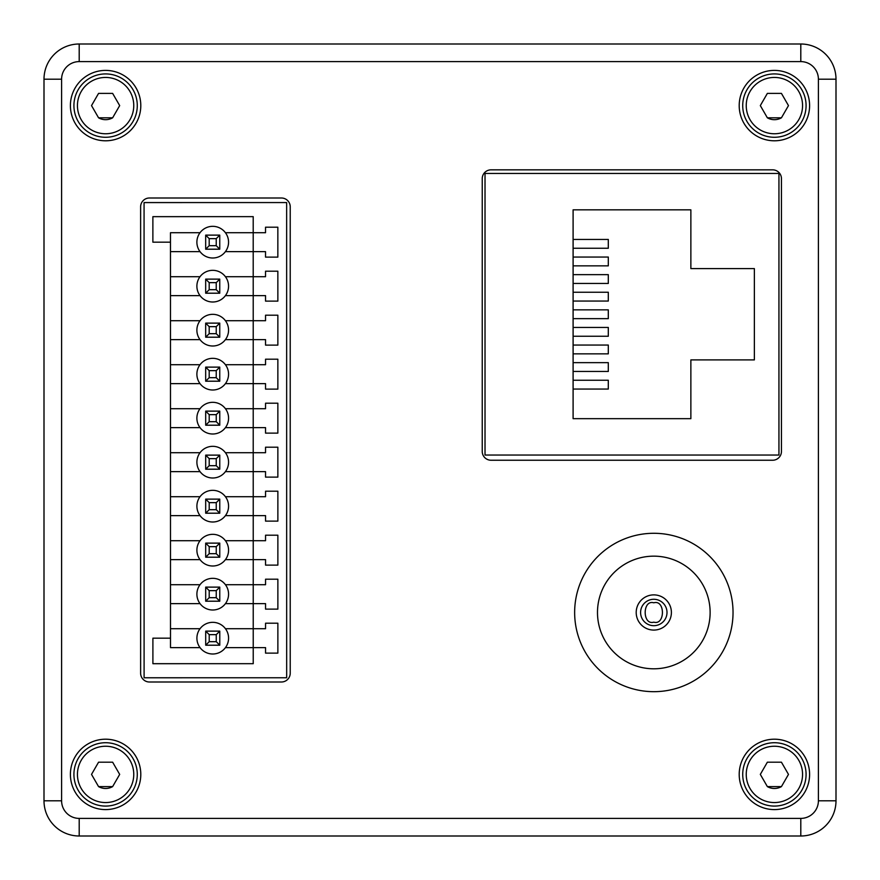 <?xml version="1.0" encoding="UTF-8"?>
<svg xmlns="http://www.w3.org/2000/svg" width="880" height="880" viewBox="0 0 880 880"><rect width="100%" height="100%" fill="white"/><g stroke="black" fill="none" stroke-linecap="round" stroke-linejoin="round"><path stroke-width="1.32" d="M286.649 202.565L286.671 677.765L144.1 677.776L144.067 202.576L286.649 202.565M170.478 242.176L152.878 242.176L152.878 216.656L253.209 216.645L253.209 232.716L265.529 232.716L265.529 227.205L277.849 227.205L277.849 257.125L265.529 257.125L265.529 251.625L253.209 251.625L253.209 276.716L265.529 276.716L265.529 271.205L277.849 271.205L277.86 301.125L265.54 301.125L265.54 295.625L253.22 295.625L253.22 320.716L265.54 320.716L265.54 315.205L277.86 315.205L277.86 345.125L265.54 345.125L265.54 339.625L253.22 339.625L253.22 364.716L265.54 364.716L265.54 359.205L277.86 359.205L277.86 389.125L265.54 389.125L265.54 383.625L253.22 383.625L253.22 408.716L265.54 408.716L265.54 403.205L277.86 403.205L277.86 433.125L265.54 433.125L265.54 427.625L253.22 427.625L253.22 452.716L265.54 452.716L265.54 447.205L277.86 447.205L277.86 477.125L265.54 477.125L265.54 471.625L253.22 471.625L253.231 496.716L265.551 496.716L265.551 491.205L277.871 491.205L277.871 521.125L265.551 521.125L265.551 515.625L253.231 515.625L253.231 540.716L265.551 540.716L265.551 535.205L277.871 535.205L277.871 565.125L265.551 565.125L265.551 559.625L253.231 559.625L253.231 584.716L265.551 584.716L265.551 579.205L277.871 579.205L277.871 609.125L265.551 609.125L265.551 603.625L253.231 603.625L253.231 628.716L265.551 628.716L265.551 623.205L277.871 623.205L277.871 653.125L265.551 653.125L265.551 647.625L253.231 647.625L253.231 663.685L152.9 663.696L152.9 638.176L170.5 638.176L170.478 232.716L200.002 232.716M170.489 603.625L200.024 603.625A15.84 15.84 0 0 1 200.024 584.716L170.489 584.716M200.024 540.716L170.489 540.716M170.489 559.625L200.024 559.625M200.024 496.716L170.489 496.716M170.489 515.625L200.024 515.625M200.013 452.716L170.489 452.716M170.489 471.625L200.013 471.625M200.013 408.716L170.489 408.716M170.489 427.625L200.013 427.625M200.013 364.716L170.478 364.716M170.478 383.625L200.013 383.625M200.013 320.716L170.478 320.716M170.478 339.625L200.013 339.625M200.013 276.716L170.478 276.716M170.478 295.625L200.013 295.625M225.445 628.716L253.231 628.716L253.231 647.625L225.445 647.625M170.5 628.716L200.024 628.716M225.445 584.716L253.231 584.716L253.231 603.625L225.445 603.625M225.445 540.716L253.231 540.716L253.231 559.625L225.445 559.625M225.434 496.716L253.231 496.716L253.231 515.625L225.434 515.625M225.434 452.716L253.22 452.716L253.22 471.625L225.434 471.625M225.434 408.716L253.22 408.716L253.22 427.625L225.434 427.625M225.434 364.716L253.22 364.716L253.22 383.625L225.434 383.625M225.423 320.716L253.22 320.716L253.22 339.625L225.434 339.625M225.423 276.716L253.209 276.716L253.22 295.625L225.423 295.625M200.002 251.625L170.478 251.625M225.423 232.716L253.209 232.716L253.209 251.625L225.423 251.625M200.024 647.625L170.5 647.625L170.5 638.176M212.74 610.005A15.84 15.84 0 0 1 199.012 586.256A15.84 15.84 0 0 1 226.446 586.245A15.84 15.84 0 0 1 212.74 610.005M212.729 566.005A15.84 15.84 0 0 1 199.012 542.256A15.84 15.84 0 0 1 226.446 542.245A15.84 15.84 0 0 1 212.729 566.005M212.729 522.005A15.84 15.84 0 0 1 199.012 498.256A15.84 15.84 0 0 1 226.446 498.245A15.84 15.84 0 0 1 212.729 522.005M212.729 478.005A15.84 15.84 0 0 1 199.012 454.256A15.84 15.84 0 0 1 226.446 454.245A15.84 15.84 0 0 1 212.729 478.005M212.729 434.005A15.84 15.84 0 0 1 199.001 410.256A15.84 15.84 0 0 1 226.446 410.245A15.84 15.84 0 0 1 212.729 434.005M212.718 390.005A15.84 15.84 0 0 1 199.001 366.256A15.84 15.84 0 0 1 226.435 366.245A15.84 15.84 0 0 1 212.718 390.005M212.718 346.005A15.84 15.84 0 0 1 199.001 322.256A15.84 15.84 0 0 1 226.435 322.245A15.84 15.84 0 0 1 212.718 346.005M212.718 302.005A15.84 15.84 0 0 1 199.001 278.256A15.84 15.84 0 0 1 226.435 278.245A15.84 15.84 0 0 1 212.718 302.005M212.74 654.005A15.84 15.84 0 0 1 199.023 630.256A15.84 15.84 0 0 1 226.457 630.245A15.84 15.84 0 0 1 212.74 654.005M212.718 258.005A15.84 15.84 0 0 1 199.001 234.256A15.84 15.84 0 0 1 226.435 234.245A15.84 15.84 0 0 1 212.718 258.005M219.769 587.125L219.769 601.205L205.689 601.205L205.689 587.125L219.769 587.125L216.249 590.645L216.249 597.685L219.769 601.205M219.769 543.125L219.769 557.205L205.689 557.205L205.689 543.125L219.769 543.125L216.249 546.645L216.249 553.685L219.769 557.205M219.769 499.125L219.769 513.205L205.689 513.205L205.689 499.125L219.769 499.125L216.249 502.645L216.249 509.685L219.769 513.205M219.769 455.125L219.769 469.205L205.689 469.205L205.689 455.125L219.769 455.125L216.249 458.645L216.249 465.685L219.769 469.205M219.769 411.125L219.769 425.205L205.689 425.205L205.689 411.125L219.769 411.125L216.249 414.645L216.249 421.685L219.769 425.205M219.758 367.125L219.758 381.205L205.678 381.205L205.678 367.125L219.758 367.125L216.238 370.645L216.238 377.685L219.758 381.205M219.758 323.125L219.758 337.205L205.678 337.205L205.678 323.125L219.758 323.125L216.238 326.645L216.238 333.685L219.758 337.205M219.758 279.125L219.758 293.205L205.678 293.205L205.678 279.125L219.758 279.125L216.238 282.645L216.238 289.685L219.758 293.205M219.78 631.125L219.78 645.205L205.7 645.205L205.7 631.125L219.78 631.125L216.26 634.645L216.26 641.685L219.78 645.205M219.758 235.125L219.758 249.205L205.678 249.205L205.678 235.125L219.758 235.125L216.238 238.645L216.238 245.685L219.758 249.205M216.249 597.685L209.209 597.685L205.689 601.205M216.249 590.645L209.209 590.645L209.209 597.685M205.689 587.125L209.209 590.645M216.249 553.685L209.209 553.685L205.689 557.205M216.249 546.645L209.209 546.645L209.209 553.685M205.689 543.125L209.209 546.645M216.249 509.685L209.209 509.685L205.689 513.205M216.249 502.645L209.209 502.645L209.209 509.685M205.689 499.125L209.209 502.645M216.249 465.685L209.209 465.685L205.689 469.205M216.249 458.645L209.209 458.645L209.209 465.685M205.689 455.125L209.209 458.645M216.249 421.685L209.209 421.685L205.689 425.205M216.249 414.645L209.209 414.645L209.209 421.685M205.689 411.125L209.209 414.645M216.238 377.685L209.198 377.685L205.678 381.205M216.238 370.645L209.198 370.645L209.198 377.685M205.678 367.125L209.198 370.645M216.238 333.685L209.198 333.685L205.678 337.205M216.238 326.645L209.198 326.645L209.198 333.685M205.678 323.125L209.198 326.645M216.238 289.685L209.198 289.685L205.678 293.205M216.238 282.645L209.198 282.645L209.198 289.685M205.678 279.125L209.198 282.645M216.26 641.685L209.22 641.685L205.7 645.205M216.26 634.645L209.22 634.645L209.22 641.685M205.7 631.125L209.22 634.645M216.238 245.685L209.198 245.685L205.678 249.205M216.238 238.645L209.198 238.645L209.198 245.685M205.678 235.125L209.198 238.645M105.6 739.2A35.2 35.2 0 0 1 136.081 792A35.2 35.2 0 0 1 75.119 792A35.2 35.2 0 0 1 105.6 739.2M774.4 739.2A35.2 35.2 0 0 1 804.881 792A35.2 35.2 0 0 1 743.919 792A35.2 35.2 0 0 1 774.4 739.2M774.4 70.4A35.2 35.2 0 0 1 804.881 123.2A35.2 35.2 0 0 1 743.919 123.2A35.2 35.2 0 0 1 774.4 70.4M653.84 691.68A79.2 79.2 0 0 1 585.255 572.88A79.2 79.2 0 0 1 722.425 572.88A79.2 79.2 0 0 1 653.84 691.68M281.424 198A8.8 8.8 0 0 1 290.224 206.8L290.224 673.2A8.8 8.8 0 0 1 281.424 682L149.424 682A8.8 8.8 0 0 1 140.624 673.2L140.624 206.8A8.8 8.8 0 0 1 149.424 198L281.424 198M781.44 451.44A8.8 8.8 0 0 1 772.64 460.24L491.04 460.24A8.8 8.8 0 0 1 482.24 451.44L482.24 178.64A8.8 8.8 0 0 1 491.04 169.84L772.64 169.84A8.8 8.8 0 0 1 781.44 178.64L781.44 451.44M105.6 70.4A35.2 35.2 0 0 1 136.081 123.2A35.2 35.2 0 0 1 75.119 123.2A35.2 35.2 0 0 1 105.6 70.4M79.2 836L79.2 818.4A17.6 17.6 0 0 1 61.6 800.8L44 800.8L44 79.2A35.2 35.2 0 0 1 79.2 44L800.8 44A35.2 35.2 0 0 1 836 79.2L836 800.8A35.2 35.2 0 0 1 800.8 836L79.2 836A35.2 35.2 0 0 1 44 800.8M79.2 818.4L800.8 818.4L800.8 836M836 800.8L818.4 800.8A17.6 17.6 0 0 1 800.8 818.4M818.4 800.8L818.4 79.2L836 79.2M800.8 44L800.8 61.6A17.6 17.6 0 0 1 818.4 79.2M800.8 61.6L79.2 61.6L79.2 44M44 79.2L61.6 79.2A17.6 17.6 0 0 1 79.2 61.6M61.6 79.2L61.6 800.8M774.4 73.92A31.68 31.68 0 0 1 806.08 105.6A31.68 31.68 0 0 1 774.4 137.28A31.68 31.68 0 0 1 742.72 105.6A31.68 31.68 0 0 1 774.4 73.92M746.24 105.6A28.16 28.16 0 0 1 788.48 81.213A28.16 28.16 0 0 1 788.48 129.987A28.16 28.16 0 0 1 746.24 105.6M781.44 117.799L788.48 105.6L781.44 93.401L767.36 93.401L760.32 105.6L767.36 117.799L781.44 117.799L767.36 117.799A14.08 14.08 0 0 0 781.44 117.799M767.36 93.401L781.44 93.401L788.48 105.6M778.943 455.048L485.023 455.048L485.023 173.448L778.943 173.448L778.943 455.048M690.866 268.598L754.369 268.598L754.369 359.898L690.866 359.898L690.866 418.671L573.1 418.671L573.1 209.836L690.866 209.836L690.866 268.598M573.1 309.848L608.3 309.848L608.3 318.648L573.1 318.648M573.1 292.248L608.3 292.248L608.3 301.048L573.1 301.048M573.1 274.648L608.3 274.648L608.3 283.448L573.1 283.448M573.1 257.048L608.3 257.048L608.3 265.848L573.1 265.848M573.1 239.448L608.3 239.448L608.3 248.248L573.1 248.248M573.1 380.248L608.3 380.248L608.3 389.048L573.1 389.048M573.1 362.648L608.3 362.648L608.3 371.448L573.1 371.448M573.1 345.048L608.3 345.048L608.3 353.848L573.1 353.848M573.1 327.448L608.3 327.448L608.3 336.248L573.1 336.248M653.807 556.16A56.32 56.32 0 0 1 702.581 640.64A56.32 56.32 0 0 1 605.033 640.64A56.32 56.32 0 0 1 653.807 556.16M653.048 691.68L654.632 691.68M653.807 594.88A17.6 17.6 0 0 1 669.042 621.28A17.6 17.6 0 0 1 638.561 621.28A17.6 17.6 0 0 1 653.807 594.88M653.807 599.28A13.2 13.2 0 0 1 665.236 619.08A13.2 13.2 0 0 1 642.367 619.08A13.2 13.2 0 0 1 653.807 599.28A13.2 13.2 0 0 1 665.236 619.08A13.2 13.2 0 0 1 642.367 619.08A13.2 13.2 0 0 1 653.807 599.28M105.6 742.72A31.68 31.68 0 0 1 137.28 774.4A31.68 31.68 0 0 1 105.6 806.08A31.68 31.68 0 0 1 73.92 774.4A31.68 31.68 0 0 1 105.6 742.72M77.44 774.4A28.16 28.16 0 0 1 119.68 750.013A28.16 28.16 0 0 1 119.68 798.787A28.16 28.16 0 0 1 77.44 774.4M112.64 786.599L119.68 774.4L112.64 762.201L98.56 762.201L91.52 774.4L98.56 786.599L112.64 786.599L98.56 786.599A14.08 14.08 0 0 0 112.64 786.599M98.56 762.201L112.64 762.201L119.68 774.4M774.4 742.72A31.68 31.68 0 0 1 806.08 774.4A31.68 31.68 0 0 1 774.4 806.08A31.68 31.68 0 0 1 742.72 774.4A31.68 31.68 0 0 1 774.4 742.72M746.24 774.4A28.16 28.16 0 0 1 788.48 750.013A28.16 28.16 0 0 1 788.48 798.787A28.16 28.16 0 0 1 746.24 774.4M781.44 786.599L788.48 774.4L781.44 762.201L767.36 762.201L760.32 774.4L767.36 786.599L781.44 786.599L767.36 786.599A14.08 14.08 0 0 0 781.44 786.599M767.36 762.201L781.44 762.201L788.48 774.4M105.6 119.68A14.08 14.08 0 0 1 98.56 117.799L112.64 117.799A14.08 14.08 0 0 1 105.6 119.68M105.6 73.92A31.68 31.68 0 0 1 137.28 105.6A31.68 31.68 0 0 1 105.6 137.28A31.68 31.68 0 0 1 73.92 105.6A31.68 31.68 0 0 1 105.6 73.92M77.44 105.6A28.16 28.16 0 0 1 119.68 81.213A28.16 28.16 0 0 1 119.68 129.987A28.16 28.16 0 0 1 77.44 105.6M112.64 117.799L119.68 105.6L112.64 93.401L98.56 93.401L91.52 105.6L98.56 117.799L112.64 117.799M98.56 93.401L112.64 93.401L119.68 105.6M653.807 602.8C665.291 599.357 665.291 625.592 653.807 622.16C642.312 625.592 642.312 599.357 653.807 602.8"/></g></svg>
